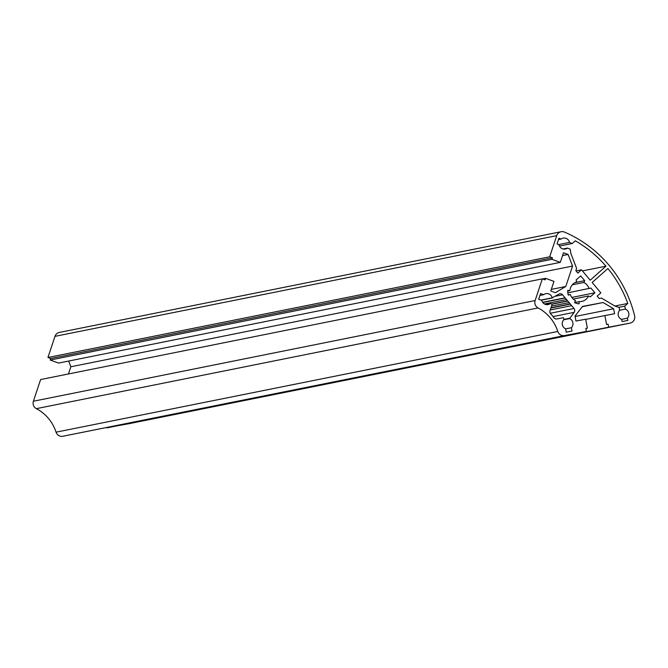 <?xml version="1.0" encoding="UTF-8"?>
<svg xmlns="http://www.w3.org/2000/svg" width="668" height="668" viewBox="0 0 668 668"><rect width="100%" height="100%" fill="white"/><g stroke="black" fill="none" stroke-linecap="round" stroke-linejoin="round"><path stroke-width="1" d="M538.091 307.948A40.422 39.103 -101.3 0 1 557.813 331.478A6.062 5.862 78.7 0 0 564.51 335.57L586.395 331.411L585.836 328.431L587.372 328.138L585.669 319.212L575.966 321.049L575.023 316.089L582.496 306.437L603.12 302.52L613.625 308.758L614.577 313.718L604.874 315.563L606.577 324.498L608.114 324.205L608.682 327.178L630.041 323.12A6.062 5.862 78.7 0 0 634.6 315.764A121.259 117.309 78.7 0 0 564.46 232.088A6.062 5.862 78.7 0 0 556.72 235.645L549.68 256.796L552.461 257.806L551.96 259.334L560.293 262.374L563.491 252.771L568.117 254.466L572.568 266.073L565.779 286.488L555.4 292.684L550.774 290.998L553.964 281.395L545.631 278.347L545.121 279.867L542.341 278.857L535.135 300.525A6.062 5.862 78.7 0 0 538.091 307.948L36.348 408.649A6.062 5.862 -101.3 0 1 33.4 401.226L40.606 379.549L542.341 278.857M586.395 331.411L62.775 436.271A6.062 5.862 -101.3 0 1 56.07 432.171A40.422 39.103 78.7 0 0 36.348 408.649M585.836 328.431L587.372 328.138M582.296 306.704L603.12 302.52M575.098 316.49L613.625 308.758M585.702 319.404L604.874 315.563M608.114 324.205L606.577 324.498M128.423 423.796A6.062 5.862 -101.3 0 1 128.365 423.813A6.062 5.862 -101.3 0 1 128.306 423.821L106.905 427.645M106.947 427.879L608.682 327.178M560.293 262.374L58.559 363.075L50.217 360.027L50.726 358.507L47.946 357.489L54.985 336.346A6.062 5.862 -101.3 0 1 59.352 332.43L561.087 231.729M47.946 357.489L549.68 256.796M50.726 358.507L552.461 257.806M50.217 360.027L551.96 259.334M562.556 255.577L568.117 254.466M68.437 373.963L70.833 366.774L68.637 361.054M70.833 366.774L572.568 266.073M551.309 289.394L565.779 286.488M542.616 278.948L545.631 278.347M574.037 308.482L562.565 294.805A3.031 2.931 78.7 0 0 558.857 294.137L552.219 297.819A5.561 5.377 78.7 0 0 543.685 294.697L540.571 293.561L538.675 299.264L541.781 300.4A5.561 5.377 78.7 0 0 550.323 303.522L552.177 304.199L550.006 310.72A3.031 2.931 78.7 0 0 550.691 313.835A43.453 42.034 -101.3 0 1 554.006 317.776A3.031 2.931 78.7 0 0 556.895 318.937L563.483 317.684L563.859 319.671A5.561 5.377 78.7 0 0 565.604 328.823L566.239 332.155L572 331.061L571.365 327.729A5.561 5.377 78.7 0 0 569.62 318.578L574.129 312.357A3.031 2.931 78.7 0 0 574.037 308.482L550.265 313.259M550.265 309.952L571.232 305.744M550.9 308.031L569.938 304.207M550.975 307.814L570.238 303.948M551.543 306.111L568.652 302.671M552.152 304.19L567.366 301.134M551.793 304.057L567.658 300.876M544.42 303.948L566.08 299.598M542.767 302.479L564.786 298.062M542.641 302.303L565.086 297.803M541.222 300.199L552.528 297.928M540.913 300.082L552.219 297.819M539.944 295.448L543.685 294.697M545.639 304.458L550.323 303.522M565.612 328.881L571.365 327.729M563.784 319.747L569.62 318.578M563.809 319.404L569.562 318.252M589.009 288.618A10.103 9.778 78.7 0 0 583.857 282.481L584.7 280.669L580.701 275.901L576.125 279.959L576.718 281.888A10.103 9.778 78.7 0 0 569.921 290.563L567.775 290.346A12.325 11.924 78.7 0 0 568.301 295.131L570.347 294.488A10.103 9.778 78.7 0 0 575.482 300.608L574.563 302.604A12.325 11.924 78.7 0 0 579.081 303.84L579.189 301.619A10.103 9.778 78.7 0 0 588.525 295.974L590.295 296.859L594.871 292.801L590.871 288.033L567.825 292.868M572.317 284.793L583.857 282.481M575.023 282.606L584.7 280.669M567.742 291.006L569.921 290.563M568.234 294.905L570.347 294.488M574.597 302.546L579.189 301.619M573.219 299.047L588.525 295.974M571.8 297.435L594.871 292.801M569.528 242.417A5.561 5.377 78.7 0 0 561.07 239.069L558.974 238.242L557.07 243.945L559.024 244.722A5.561 5.377 78.7 0 0 567.483 248.07L570.238 249.164L570.806 253.272L576.584 268.361L575.833 270.632L577.862 273.053L581.511 269.814L590.211 280.184L605.976 266.19A118.228 114.37 78.7 0 0 575.315 240.822L572.284 243.511L569.528 242.417L558.707 244.597M558.523 239.578L561.07 239.069M563.057 248.964L567.483 248.07M576.066 270.907L581.511 269.814M582.438 270.916L605.976 266.19M559.508 246.074L572.284 243.511M600.841 292.868L597.184 296.108L599.221 298.529L601.509 298.095L615.17 306.195L619.036 307.372L619.679 310.336A5.561 5.377 78.7 0 0 621.658 319.438L622.117 321.542L627.878 320.448L627.386 318.185A5.561 5.377 78.7 0 0 625.407 309.084L624.764 306.119L627.795 303.439A118.228 114.37 78.7 0 0 607.905 268.494L592.14 282.489L600.841 292.868M621.49 319.371L627.386 318.185M619.654 310.236L625.407 309.084M618.835 307.313L624.764 306.119M614.886 306.027L627.795 303.439M56.07 432.171L557.813 331.478M62.775 436.271L564.51 335.57M128.306 423.821L630.041 323.12M54.985 336.346L556.72 235.645M33.4 401.226L535.135 300.525M555.317 296.258L562.565 294.805M553.079 316.582L574.129 312.357M128.365 423.813L630.099 323.112"/></g></svg>
